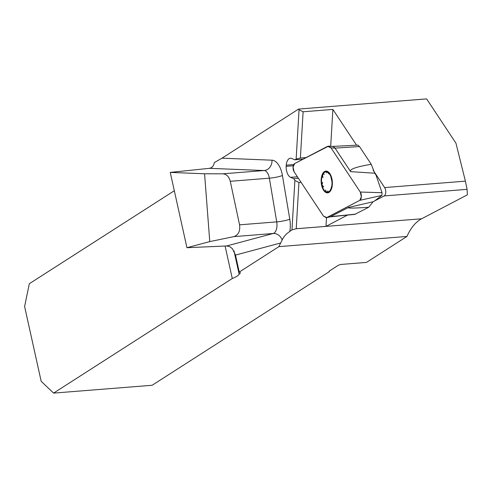 <?xml version="1.0" encoding="UTF-8"?>
<svg xmlns="http://www.w3.org/2000/svg" width="492" height="492" viewBox="0 0 492 492"><rect width="100%" height="100%" fill="white"/><g stroke="black" fill="none" stroke-linecap="round" stroke-linejoin="round"><path stroke-width="0.74" d="M209.451 168.325L170.25 172.403L204.574 173.787L222.858 173.817L264.161 170.533L209.451 168.325L210.988 167.895L212.612 166.665L213.792 164.752L214.315 162.557L222.009 158.178L298.582 109.076L299.044 109.778L296.141 159.119L294.813 159.814L291.707 158.461A9.699 4.957 -94.5 0 0 290.385 158.227A9.699 4.957 -94.5 0 0 286.227 165.152L286.153 166.333A9.699 4.957 -94.5 0 0 290.6 177.329L293.706 178.676L294.886 180.459L298.945 182.464L301.073 182.292M373.096 170.146L384.639 187.569L465.401 181.148L467.068 189.346L467.4 194.826L421.613 218.78A66.691 34.096 -94.5 0 0 406.933 236.455L278.896 246.64A66.691 34.096 85.5 0 1 280.698 242.968L235.49 255.084L232.396 248.669L229.604 246.603L226.664 245.963L273.214 233.491A9.699 8.303 -105 0 1 282.168 239.991C283.736 236.56 286.276 233.725 289.776 231.48A66.691 34.096 85.5 0 1 291.971 229.893L294.886 180.459M384.639 187.569A4.852 2.478 85.5 0 1 385.734 192.335A4.852 2.478 85.5 0 1 384.147 195.939L374.621 200.921M347.518 215.102L325.981 226.369L296.221 228.731L291.971 229.893M282.168 239.991L280.698 242.968M465.401 181.148L455.949 143.184L426.613 98.892L298.582 109.076M356.442 145.005L332.869 109.415L303.109 111.782L299.044 109.778M406.933 236.455L366.454 262.414L342.038 264.358A3.032 0.689 167.5 0 0 338.016 265.477L329.456 270.969A3.032 0.689 167.5 0 0 329.093 271.418A3.032 0.689 167.5 0 0 329.351 271.621L152.133 385.273L53.579 393.108L232.285 278.503A18.186 4.12 167.5 0 0 239.13 274.112L234.087 251.092M278.896 246.64L239.253 272.064A9.096 2.06 -12.5 0 1 240.268 272.728A9.096 2.06 -12.5 0 1 239.186 274.081M235.49 255.084L239.253 272.064M174.316 190.736L29.329 283.718L24.6 306.504L41.18 381.3L53.579 393.108M210.207 168.184A18.186 4.12 167.5 0 0 211.935 167.305M170.25 172.403L186.942 247.71L226.664 245.963M204.574 173.787L209.764 241.597L186.942 247.71M233.983 250.889L239.13 274.112M329.24 271.129L329.351 271.621M232.285 278.503L225.09 246.031M209.764 241.597L233.94 236.615C238.466 234.967 240.342 231.043 239.561 224.832L276.725 221.88A9.699 4.957 85.5 0 1 273.214 233.491L233.94 236.615M222.009 158.178L272.008 160.195A19.403 9.92 -94.5 0 1 282.42 175.503L289.782 219.192A9.699 1.408 170.4 0 1 276.725 221.88L269.37 178.184L230.281 181.296L239.561 224.832M230.281 181.296C229.032 176.64 226.56 174.143 222.858 173.817M332.869 109.415L330.698 146.265M303.109 111.782L300.384 158.049L306.036 157.6M300.384 158.049L296.141 159.119M294.813 159.814L303.066 159.156M293.706 178.676L298.429 178.301M326.491 217.728L325.981 226.369M298.945 182.464L296.221 228.731M286.227 165.152L293.73 164.556M286.153 166.333L293.281 165.767M331.651 186.185L330.975 188.891A10.166 5.197 85.5 0 1 326.171 191.874A10.166 5.197 85.5 0 1 321.952 184.974A10.166 5.197 85.5 0 1 322.537 175.09A10.166 5.197 85.5 0 1 327.34 172.108A10.166 5.197 85.5 0 1 331.559 179.008A10.166 5.197 85.5 0 1 330.975 188.891L330.255 189.998M332.346 184.42A10.91 5.578 -94.5 0 0 324.499 171.585A10.91 5.578 -94.5 0 0 323.416 189.967A10.91 5.578 -94.5 0 0 332.346 184.42M330.944 177.015L331.922 181.609M325.593 189.949L326.171 191.874L327.291 191.849L327.992 190.994M326.596 172.901L326.479 172.114L327.34 172.108L329 173.94M322.937 177.71L322.604 174.924L323.428 174.008L324.369 174.279M323.281 186.905L323.638 186.757L321.952 184.974L322.666 182.286M373.071 201.757L368.717 207.249C353.699 208.276 346.965 208.344 348.521 207.44L373.071 201.757L374.51 201.007L381.878 195.404L359.787 200.349A4.815 2.46 -94.5 0 0 361.356 196.775A4.815 2.46 -94.5 0 0 360.273 192.046L330.968 147.803L328.638 146.106L294.653 163.559A4.815 2.46 85.5 0 0 293.078 167.132A4.815 2.46 85.5 0 0 294.161 171.862L323.465 216.099L326.374 217.753L359.787 200.349M368.717 207.249L354.824 214.371L330.273 216.824M371.245 164.303L374.75 173.202L350.624 171.659C349.265 169.273 356.14 166.819 371.245 164.303L359.486 146.548L357.948 145.128L332.444 146.419M381.878 195.404L382.038 192.71L376.029 175.14L374.75 173.202M330.298 216.8L348.521 207.44M350.624 171.659L335.034 148.123L330.968 147.803L360.273 192.046L361.356 196.775L359.787 200.349L326.86 217.575L323.465 216.099L294.161 171.862L293.078 167.132L294.653 163.559L327.574 146.333L330.968 147.803M332.512 146.425L333.385 146.598L335.034 148.123L359.486 146.548M289.776 231.48A19.403 9.92 -94.5 0 0 289.782 219.192M421.613 218.78L296.104 228.762M384.147 195.939L467.068 189.346M272.008 160.195A9.699 8.321 -87.7 0 1 264.161 170.533A9.699 4.957 85.5 0 1 269.37 178.184A9.699 1.408 -9.6 0 0 282.42 175.503M290.6 177.329L297.426 176.788M355.501 214.161L330.999 216.603L326.86 217.575M382.038 192.71L360.273 192.046M332.721 146.425L328.717 146.112M330.526 216.781L326.424 217.747"/></g></svg>
